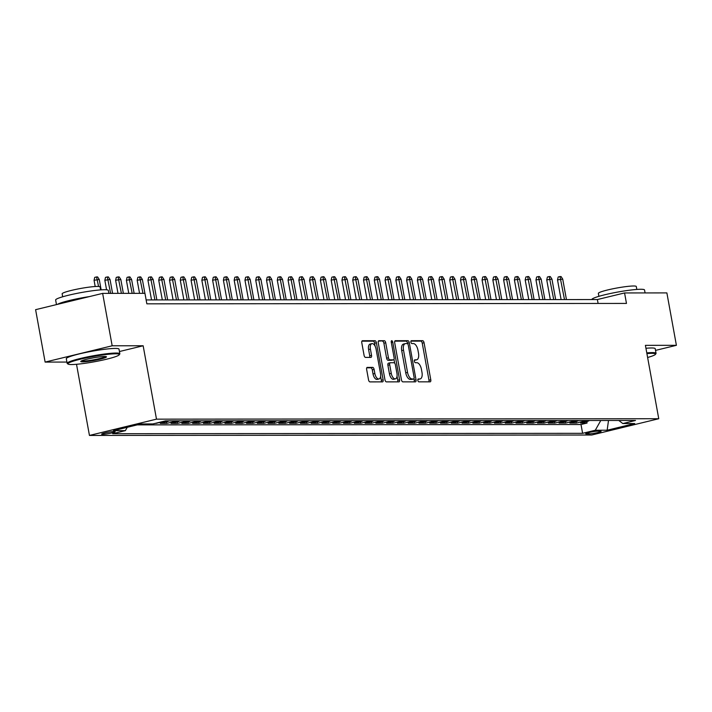 <?xml version="1.0" encoding="UTF-8"?>
<svg xmlns="http://www.w3.org/2000/svg" width="712" height="712" viewBox="0 0 712 712"><rect width="100%" height="100%" fill="white"/><g stroke="black" fill="none" stroke-linecap="round" stroke-linejoin="round"><path stroke-width="1.07" d="M417.864 380.413A1.468 0.721 76.3 0 0 418.87 381.846L430.11 381.837A2.1 1.032 76.3 0 0 430.226 381.828A2.1 1.032 76.3 0 0 430.787 379.781L424.058 342.739A2.1 1.032 76.3 0 0 422.625 340.683L411.385 340.692A1.468 0.721 76.3 0 0 411.296 340.701A1.468 0.721 76.3 0 0 410.904 342.134A1.468 0.721 76.3 0 0 411.91 343.567L413.361 343.567A6.728 3.311 76.3 0 1 417.944 350.153L418.505 353.241A6.728 3.311 76.3 0 1 416.707 359.783A6.728 3.311 76.3 0 1 416.315 359.827L414.865 359.827A1.468 0.721 76.3 0 0 414.776 359.836A1.468 0.721 76.3 0 0 414.384 361.269A1.468 0.721 76.3 0 0 415.39 362.711L416.84 362.711A6.728 3.311 76.3 0 1 421.424 369.288L421.985 372.376A6.728 3.311 76.3 0 1 420.187 378.918A6.728 3.311 76.3 0 1 419.795 378.962L418.345 378.971A1.468 0.721 76.3 0 0 418.255 378.98A1.468 0.721 76.3 0 0 417.864 380.413M102.599 434.338A6.853 0.703 169.7 0 0 110.244 433.288A6.853 0.703 169.7 0 0 115.148 431.703A6.853 0.703 169.7 0 0 114.196 431.517A6.853 0.703 169.7 0 0 106.551 432.567A6.853 0.703 169.7 0 0 101.656 434.151A6.853 0.703 169.7 0 0 102.599 434.338M367.321 367.383A2.1 1.032 76.3 0 0 367.205 367.392A2.1 1.032 76.3 0 0 366.644 369.439L368.531 379.834A2.1 1.032 76.3 0 0 369.964 381.89L382.442 381.881A2.1 1.032 76.3 0 0 382.567 381.863A2.1 1.032 76.3 0 0 383.127 379.816L376.399 342.775A2.1 1.032 76.3 0 0 374.966 340.719L362.479 340.728A2.1 1.032 76.3 0 0 362.363 340.745A2.1 1.032 76.3 0 0 361.794 342.792L364.081 355.341A2.1 1.032 76.3 0 0 365.514 357.397L370.854 357.397A2.1 1.032 76.3 0 0 370.979 357.38A2.1 1.032 76.3 0 0 371.539 355.332L370.409 349.111A5.625 2.768 76.3 0 1 371.904 343.638A5.625 2.768 76.3 0 1 376.07 349.103L380.502 373.497A5.625 2.768 76.3 0 1 378.998 378.962A5.625 2.768 76.3 0 1 374.841 373.497L374.103 369.43A2.1 1.032 76.3 0 0 372.67 367.374L367.089 367.437M119.438 351.532L143.156 345.774L112.167 345.792L102.644 293.38L35.6 309.675L45.123 362.088L66.919 362.07M143.156 345.774L156.489 419.154L658.751 418.727L591.708 435.023L89.445 435.441L156.489 419.154M655.529 350.393L676.4 345.32L645.41 345.347L658.751 418.727M676.4 345.32L666.877 292.908L624.566 292.943L597.395 299.547L146.138 299.93M102.644 293.38L144.945 293.344L146.85 303.828L626.471 303.428L624.566 292.943M401.435 379.808A2.1 1.032 76.3 0 0 402.867 381.863L415.345 381.855A2.1 1.032 76.3 0 0 415.47 381.837A2.1 1.032 76.3 0 0 416.031 379.79L409.302 342.748A2.1 1.032 76.3 0 0 407.869 340.692L395.382 340.701A2.1 1.032 76.3 0 0 395.258 340.719A2.1 1.032 76.3 0 0 394.697 342.757L401.435 379.808M398.898 381.863L386.411 381.872A2.1 1.032 76.3 0 1 384.978 379.816L378.25 342.775A2.1 1.032 76.3 0 1 378.811 340.728A2.1 1.032 76.3 0 1 378.935 340.719L384.275 340.71A2.1 1.032 76.3 0 1 385.708 342.766L388.44 357.789A2.1 1.032 76.3 0 0 389.873 359.845L393.416 359.845A2.1 1.032 76.3 0 0 393.54 359.836A2.1 1.032 76.3 0 0 394.101 357.789L391.253 342.143A1.468 0.721 76.3 0 1 391.644 340.719A1.468 0.721 76.3 0 1 392.739 342.143L399.583 379.808A2.1 1.032 76.3 0 1 399.023 381.855A2.1 1.032 76.3 0 1 398.898 381.863M155.118 423.4L155.919 423.204M164.08 421.219A8.571 7.405 90 0 1 162.567 421.789L166.875 421.789L160.262 423.4L166.733 423.391L166.457 421.896M175.481 420.845A8.571 7.405 90 0 1 173.345 421.78L177.653 421.78L171.04 423.391L177.51 423.382L177.235 421.887M186.259 420.837A8.571 7.405 90 0 1 184.123 421.771L188.431 421.771L181.818 423.382L188.288 423.373L188.012 421.878M197.037 420.828A8.571 7.405 90 0 1 194.901 421.762L199.209 421.762L192.596 423.373L199.066 423.364L198.79 421.86M207.815 420.819A8.571 7.405 90 0 1 205.679 421.753L209.987 421.753L203.374 423.364L209.844 423.355L209.568 421.851M218.593 420.81A8.571 7.405 90 0 1 216.457 421.744L220.765 421.744L214.152 423.355L220.622 423.346L220.346 421.842M229.371 420.801A8.571 7.405 90 0 1 227.235 421.735L231.542 421.735L224.93 423.346L231.4 423.337L231.124 421.833M240.149 420.792A8.571 7.405 90 0 1 238.013 421.727L242.32 421.727L235.708 423.337L242.178 423.328L241.902 421.824M250.927 420.783A8.571 7.405 90 0 1 248.791 421.718L253.098 421.718L246.486 423.328L252.956 423.32L252.68 421.815M261.704 420.774A8.571 7.405 90 0 1 259.568 421.709L263.876 421.709L257.263 423.32L263.734 423.311L263.458 421.807M272.482 420.765A8.571 7.405 90 0 1 270.346 421.7L274.663 421.7L268.041 423.311L274.512 423.302L274.236 421.798M283.26 420.756A8.571 7.405 90 0 1 281.124 421.691L285.441 421.691L278.819 423.302L285.29 423.293L285.014 421.789M294.038 420.748A8.571 7.405 90 0 1 291.902 421.682L296.219 421.682L289.597 423.293L296.067 423.284L295.792 421.78M304.816 420.739A8.571 7.405 90 0 1 302.68 421.673L306.997 421.673L300.384 423.275L306.845 423.275L306.569 421.771M315.594 420.73A8.571 7.405 90 0 1 313.458 421.664L317.774 421.664L311.162 423.266L317.623 423.266L317.356 421.762M326.372 420.721A8.571 7.405 90 0 1 324.236 421.655L328.552 421.655L321.94 423.257L328.401 423.257L328.134 421.753M337.15 420.712A8.571 7.405 90 0 1 335.014 421.646L339.33 421.646L332.718 423.248L339.179 423.248L338.912 421.744M347.937 420.703A8.571 7.405 90 0 1 345.792 421.637L350.108 421.637L343.495 423.24L349.957 423.24L349.69 421.735M358.715 420.694A8.571 7.405 90 0 1 356.57 421.629L360.886 421.629L354.273 423.231L360.735 423.231L360.468 421.727M369.492 420.685A8.571 7.405 90 0 1 367.348 421.62L371.664 421.62L365.051 423.222L371.513 423.222L371.246 421.718M380.27 420.676A8.571 7.405 90 0 1 378.125 421.611L382.442 421.611L375.829 423.213L382.291 423.213L382.024 421.709M391.048 420.667A8.571 7.405 90 0 1 388.903 421.602L393.22 421.602L386.607 423.204L393.068 423.204L392.802 421.7M401.826 420.659A8.571 7.405 90 0 1 399.681 421.593L403.998 421.593L397.385 423.195L403.846 423.195L403.579 421.691M412.604 420.65A8.571 7.405 90 0 1 410.459 421.584L414.776 421.584L408.163 423.186L414.624 423.186L414.357 421.682M423.382 420.641A8.571 7.405 90 0 1 421.237 421.575L425.553 421.575L418.941 423.177L425.402 423.177L425.135 421.673M434.16 420.632A8.571 7.405 90 0 1 432.015 421.566L436.331 421.566L429.719 423.168L436.18 423.168L435.913 421.664M444.938 420.623A8.571 7.405 90 0 1 442.802 421.557L447.109 421.557L440.497 423.159L446.958 423.159L446.691 421.655M455.716 420.614A8.571 7.405 90 0 1 453.58 421.548L457.887 421.548L451.274 423.151L457.736 423.151L457.469 421.646M466.493 420.605A8.571 7.405 90 0 1 464.358 421.54L468.665 421.54L462.052 423.142L468.523 423.142L468.247 421.637M477.271 420.596A8.571 7.405 90 0 1 475.135 421.531L479.443 421.531L472.83 423.133L479.301 423.133L479.025 421.629M488.049 420.587A8.571 7.405 90 0 1 485.913 421.522L490.221 421.522L483.608 423.124L490.078 423.124L489.803 421.62M498.827 420.578A8.571 7.405 90 0 1 496.691 421.513L500.999 421.513L494.386 423.115L500.856 423.115L500.581 421.611M509.605 420.57A8.571 7.405 90 0 1 507.469 421.504L511.777 421.504L505.164 423.106L511.634 423.106L511.358 421.602M520.383 420.561A8.571 7.405 90 0 1 518.247 421.495L522.555 421.495L515.942 423.097L522.412 423.097L522.136 421.593M531.161 420.552A8.571 7.405 90 0 1 529.025 421.486L533.332 421.486L526.72 423.088L533.19 423.088L532.914 421.584M541.939 420.543A8.571 7.405 90 0 1 539.803 421.477L544.11 421.477L537.498 423.079L543.968 423.079L543.692 421.575M552.717 420.534A8.571 7.405 90 0 1 550.581 421.468L554.888 421.468L548.276 423.07L554.746 423.07L554.47 421.566M563.495 420.525A8.571 7.405 90 0 1 561.359 421.459L565.666 421.459L559.053 423.062L565.524 423.062L565.248 421.557M574.273 420.516A8.571 7.405 90 0 1 572.137 421.451L576.444 421.451L569.831 423.053L576.302 423.053L582.914 421.442A8.571 7.405 -90 0 0 585.05 420.507M576.026 421.548L576.302 423.053M600.216 431.152L597.849 431.161A6.639 0.685 169.7 0 0 590.435 432.175A6.639 0.685 169.7 0 0 585.691 433.706A6.639 0.685 169.7 0 0 586.608 433.884L588.984 433.884A6.639 0.685 169.7 0 0 596.389 432.869A6.639 0.685 169.7 0 0 601.133 431.33A6.639 0.685 169.7 0 0 600.216 431.152M127.243 427.307L125.365 430.635L112.683 433.715L582.612 433.323L595.294 430.235L600.786 420.489M125.365 430.635L113.511 430.644L141.047 423.952L152.902 423.934L165.593 420.854L635.513 420.463L622.831 423.542L634.686 423.533L607.149 430.226L595.294 430.235M137.185 424.886L581.01 424.512L587.08 423.035L580.609 423.044L587.222 421.442A8.571 7.405 -90 0 0 589.358 420.498M572.137 421.451L565.524 423.062M561.359 421.459L554.746 423.07M550.581 421.468L543.968 423.079M539.803 421.477L533.19 423.088M529.025 421.486L522.412 423.097M518.247 421.495L511.634 423.106M507.469 421.504L500.856 423.115M496.691 421.513L490.078 423.124M485.913 421.522L479.301 423.133M475.135 421.531L468.523 423.142M464.358 421.54L457.736 423.151M453.58 421.548L446.958 423.159M442.802 421.557L436.18 423.168M432.015 421.566L425.402 423.177M421.237 421.575L414.624 423.186M410.459 421.584L403.846 423.195M399.681 421.593L393.068 423.204M388.903 421.602L382.291 423.213M378.125 421.611L371.513 423.222M367.348 421.62L360.735 423.231M356.57 421.629L349.957 423.24M345.792 421.637L339.179 423.248M335.014 421.646L328.401 423.257M324.236 421.655L317.623 423.266M313.458 421.664L306.845 423.275M302.68 421.673L296.067 423.284M291.902 421.682L285.29 423.293M281.124 421.691L274.512 423.302M270.346 421.7L263.734 423.311M259.568 421.709L252.956 423.32M248.791 421.718L242.178 423.328M238.013 421.727L231.4 423.337M227.235 421.735L220.622 423.346M216.457 421.744L209.844 423.355M205.679 421.753L199.066 423.364M194.901 421.762L188.288 423.373M184.123 421.771L177.51 423.382M173.345 421.78L166.733 423.391M162.567 421.789L155.955 423.4M112.167 345.792L45.123 362.088M76.513 364.286L89.445 435.441M598.098 303.445L597.395 299.547M586.804 421.54L587.08 423.035M581.01 424.512L582.612 433.323M618.773 420.472L622.831 423.542M576.444 421.451A8.571 7.405 -90 0 0 578.58 420.507M565.666 421.459A8.571 7.405 -90 0 0 567.802 420.516M554.888 421.468A8.571 7.405 -90 0 0 557.024 420.525M544.11 421.477A8.571 7.405 -90 0 0 546.246 420.534M533.332 421.486A8.571 7.405 -90 0 0 535.468 420.543M522.555 421.495A8.571 7.405 -90 0 0 524.691 420.552M511.777 421.504A8.571 7.405 -90 0 0 513.913 420.561M500.999 421.513A8.571 7.405 -90 0 0 503.135 420.57M490.221 421.522A8.571 7.405 -90 0 0 492.357 420.578M479.443 421.531A8.571 7.405 -90 0 0 481.579 420.587M468.665 421.54A8.571 7.405 -90 0 0 470.801 420.596M457.887 421.548A8.571 7.405 -90 0 0 460.023 420.605M447.109 421.557A8.571 7.405 -90 0 0 449.245 420.614M436.331 421.566A8.571 7.405 -90 0 0 438.467 420.623M425.553 421.575A8.571 7.405 -90 0 0 427.69 420.632M414.776 421.584A8.571 7.405 -90 0 0 416.912 420.641M403.998 421.593A8.571 7.405 -90 0 0 406.134 420.65M393.22 421.602A8.571 7.405 -90 0 0 395.356 420.659M382.442 421.611A8.571 7.405 -90 0 0 384.578 420.676M371.664 421.62A8.571 7.405 -90 0 0 373.8 420.685M360.886 421.629A8.571 7.405 -90 0 0 363.022 420.694M350.108 421.637A8.571 7.405 -90 0 0 352.244 420.703M339.33 421.646A8.571 7.405 -90 0 0 341.466 420.712M328.552 421.655A8.571 7.405 -90 0 0 330.688 420.721M317.774 421.664A8.571 7.405 -90 0 0 319.911 420.73M306.997 421.673A8.571 7.405 -90 0 0 309.133 420.739M296.219 421.682A8.571 7.405 -90 0 0 298.355 420.748M285.441 421.691A8.571 7.405 -90 0 0 287.577 420.756M274.663 421.7A8.571 7.405 -90 0 0 276.799 420.765M263.876 421.709A8.571 7.405 -90 0 0 266.021 420.774M253.098 421.718A8.571 7.405 -90 0 0 255.243 420.783M242.32 421.727A8.571 7.405 -90 0 0 244.465 420.792M231.542 421.735A8.571 7.405 -90 0 0 233.687 420.801M220.765 421.744A8.571 7.405 -90 0 0 222.909 420.81M209.987 421.753A8.571 7.405 -90 0 0 212.131 420.819M199.209 421.762A8.571 7.405 -90 0 0 201.354 420.828M188.431 421.771A8.571 7.405 -90 0 0 190.576 420.837M177.653 421.78A8.571 7.405 -90 0 0 179.798 420.845M166.875 421.789A8.571 7.405 -90 0 0 169.02 420.854M608.502 420.481L607.149 430.226M417.891 379.407L417.988 379.407A6.728 3.311 76.3 0 0 418.38 379.363A6.728 3.311 76.3 0 0 418.745 379.22M415.265 360.085A6.728 3.311 76.3 0 1 414.9 360.219A6.728 3.311 76.3 0 1 414.509 360.263L414.411 360.263M428.864 381.837A2.1 1.032 76.3 0 0 428.98 380.217L422.243 343.175A2.1 1.032 76.3 0 0 420.81 341.119L410.931 341.128M407.584 343.727L407.487 343.193A2.1 1.032 76.3 0 0 406.054 341.128L394.813 341.146M414.108 381.855A2.1 1.032 76.3 0 0 414.224 380.235L413.966 378.82M413.663 378.971A1.468 0.721 76.3 0 0 413.743 378.962A1.468 0.721 76.3 0 0 414.135 377.529L408.234 345.017A1.468 0.721 76.3 0 0 407.228 343.576L405.698 343.576A6.728 3.311 76.3 0 0 405.297 343.62A6.728 3.311 76.3 0 0 403.508 350.162L407.54 372.394A6.728 3.311 76.3 0 0 412.123 378.971L413.663 378.971L411.848 379.416A1.468 0.721 76.3 0 0 411.937 379.398A1.468 0.721 76.3 0 0 412.017 379.371M403.882 344.012A6.728 3.311 76.3 0 0 403.49 344.065A6.728 3.311 76.3 0 0 401.693 350.607L403.508 350.162M411.848 379.416L410.317 379.416A6.728 3.311 76.3 0 1 405.733 372.83L401.693 350.607M378.357 341.155L384.275 340.71M391.84 360.228A2.1 1.032 76.3 0 1 391.725 360.272A2.1 1.032 76.3 0 1 391.6 360.29L388.058 360.29A2.1 1.032 76.3 0 1 386.625 358.234L383.893 343.211A2.1 1.032 76.3 0 0 382.46 341.155M393.985 359.418L394.662 363.156M397.038 376.23L397.768 380.244L399.583 379.808M391.271 373.382A5.625 2.768 76.3 0 0 395.427 378.846A5.625 2.768 76.3 0 0 396.931 373.373L395.374 364.784A2.1 1.032 76.3 0 0 393.941 362.728L390.39 362.728A2.1 1.032 76.3 0 0 390.274 362.746A2.1 1.032 76.3 0 0 389.713 364.793L391.271 373.382L389.455 373.818A5.625 2.768 76.3 0 0 393.62 379.282L395.427 378.846M390.158 362.791L388.583 363.173A2.1 1.032 76.3 0 0 388.458 363.182A2.1 1.032 76.3 0 0 387.898 365.229L389.713 364.793M389.455 373.818L387.898 365.229M397.661 381.863A2.1 1.032 76.3 0 0 397.768 380.244M378.998 378.962L377.182 379.398A5.625 2.768 76.3 0 1 373.026 373.942L372.287 369.875A2.1 1.032 76.3 0 0 370.854 367.819L366.751 367.819M371.904 343.638L370.098 344.083A5.625 2.768 76.3 0 0 368.594 349.548L370.409 349.111M369.617 357.397A2.1 1.032 76.3 0 0 369.724 355.778L368.594 349.548M375.135 346.255L374.583 343.22A2.1 1.032 76.3 0 0 373.15 341.164L361.91 341.173M381.205 381.881A2.1 1.032 76.3 0 0 381.32 380.261L380.608 376.345M557.523 279.896L558.181 276.995L559.997 276.559L561.074 276.559L562.72 279.104L557.523 279.896L561.101 299.574M559.997 276.559L564.5 299.574M562.72 279.104L566.441 299.574M647.617 357.495A26.139 2.697 169.7 0 0 655.449 354.345A26.139 2.697 169.7 0 0 651.925 353.348A26.139 2.697 169.7 0 0 646.914 353.606M646.781 352.885A26.78 2.759 -10.3 0 1 652.352 352.591A26.78 2.759 -10.3 0 1 656.055 353.303A26.78 2.759 -10.3 0 1 655.966 353.615L655.449 354.345M591.85 299.556A26.78 2.759 -10.3 0 1 611.029 293.362A26.78 2.759 -10.3 0 1 640.844 289.268A26.78 2.759 -10.3 0 1 644.547 289.989L645.081 292.926M598.89 296.334L598.356 293.397A19.277 1.985 -10.3 0 1 612.124 288.947A19.277 1.985 -10.3 0 1 633.627 285.993A19.277 1.985 -10.3 0 1 636.297 286.509L636.831 289.446M645.944 348.275A26.78 2.759 -10.3 0 1 651.516 347.972A26.78 2.759 -10.3 0 1 655.218 348.693L656.055 353.303M71.503 364.544A26.139 2.697 169.7 0 0 99.369 360.806A26.139 2.697 169.7 0 0 119.233 354.798A26.139 2.697 169.7 0 0 115.718 353.802A26.139 2.697 169.7 0 0 85.289 358.083A26.139 2.697 169.7 0 0 68.085 364.099A26.139 2.697 169.7 0 0 71.503 364.544M68.085 364.099L67.337 363.583A26.78 2.759 -10.3 0 1 67.151 363.334A26.78 2.759 -10.3 0 1 86.268 357.148A26.78 2.759 -10.3 0 1 116.145 353.036A26.78 2.759 -10.3 0 1 119.847 353.757A26.78 2.759 -10.3 0 1 119.75 354.06L119.233 354.798M82.556 361.856A13.065 1.344 -10.3 0 1 80.794 361.358A13.065 1.344 -10.3 0 1 90.727 358.358A13.065 1.344 -10.3 0 1 104.664 356.49A13.065 1.344 -10.3 0 1 106.373 356.712A13.065 1.344 -10.3 0 1 97.775 359.72A13.065 1.344 -10.3 0 1 82.556 361.856M81.426 360.922A12.424 1.282 169.7 0 0 82.984 361.1A12.424 1.282 169.7 0 0 95.995 359.364A12.424 1.282 169.7 0 0 105.625 356.525M56.471 304.603L55.643 300.01A26.78 2.759 -10.3 0 1 74.769 293.825A26.78 2.759 -10.3 0 1 104.637 289.722A26.78 2.759 -10.3 0 1 108.34 290.434L108.874 293.371M62.674 296.788L62.14 293.851A19.277 1.985 -10.3 0 1 75.908 289.392A19.277 1.985 -10.3 0 1 97.419 286.438A19.277 1.985 -10.3 0 1 100.081 286.954L100.614 289.891M67.151 363.334L66.305 358.715A26.78 2.759 -10.3 0 1 85.431 352.529A26.78 2.759 -10.3 0 1 115.308 348.426A26.78 2.759 -10.3 0 1 119.002 349.138L119.847 353.757M57.378 304.38A26.78 2.759 -10.3 0 1 89.525 296.566M546.745 279.905L547.403 277.004L549.219 276.567L550.296 276.567L551.942 279.113L546.745 279.905L550.323 299.583M549.219 276.567L553.722 299.583M551.942 279.113L555.663 299.583M535.967 279.914L536.626 277.012L538.441 276.576L539.518 276.576L541.164 279.122L535.967 279.914L539.545 299.592M538.441 276.576L542.944 299.592M541.164 279.122L544.885 299.592M525.189 279.923L525.848 277.021L527.663 276.585L528.74 276.585L530.387 279.131L525.189 279.923L528.767 299.61M527.663 276.585L532.167 299.601M530.387 279.131L534.107 299.601M514.411 279.932L515.07 277.03L516.885 276.594L517.962 276.594L519.609 279.14L514.411 279.932L517.989 299.618M516.885 276.594L521.389 299.61M519.609 279.14L523.329 299.61M503.633 279.941L504.292 277.039L506.107 276.603L507.184 276.603L508.831 279.148L503.633 279.941L507.211 299.627M506.107 276.603L510.611 299.618M508.831 279.148L512.551 299.618M492.855 279.95L493.514 277.048L495.329 276.612L496.406 276.612L498.053 279.157L492.855 279.95L496.433 299.636M495.329 276.612L499.833 299.627M498.053 279.157L501.773 299.627M482.077 279.958L482.736 277.057L484.552 276.621L485.628 276.621L487.275 279.166L482.077 279.958L485.655 299.645M484.552 276.621L489.055 299.636M487.275 279.166L490.995 299.636M471.299 279.967L471.958 277.066L473.774 276.63L474.851 276.63L476.497 279.175L471.299 279.967L474.877 299.654M473.774 276.63L478.277 299.645M476.497 279.175L480.217 299.645M460.522 279.976L461.18 277.075L462.996 276.639L464.073 276.639L465.719 279.184L460.522 279.976L464.099 299.663M462.996 276.639L467.499 299.654M465.719 279.184L469.439 299.654M449.744 279.985L450.402 277.084L452.218 276.648L453.295 276.648L454.941 279.193L449.744 279.985L453.322 299.672M452.218 276.648L456.721 299.663M454.941 279.193L458.662 299.663M438.966 279.994L439.624 277.093L441.44 276.657L442.517 276.657L444.163 279.202L438.966 279.994L442.544 299.681M441.44 276.657L445.943 299.672M444.163 279.202L447.884 299.672M428.188 280.003L428.847 277.102L430.653 276.665L431.739 276.665L433.385 279.211L428.188 280.003L431.766 299.69M430.653 276.665L435.166 299.681M433.385 279.211L437.106 299.681M417.41 280.012L418.069 277.11L419.875 276.674L420.961 276.674L422.608 279.22L417.41 280.012L420.988 299.699M419.875 276.674L424.388 299.69M422.608 279.22L426.328 299.69M406.632 280.021L407.291 277.119L409.097 276.683L410.183 276.683L411.83 279.229L406.632 280.021L410.201 299.707M409.097 276.683L413.61 299.699M411.83 279.229L415.55 299.699M395.854 280.03L396.513 277.128L398.32 276.692L399.405 276.692L401.052 279.238L395.854 280.03L399.423 299.716M398.32 276.692L402.832 299.707M401.052 279.238L404.772 299.707M385.076 280.038L385.735 277.137L387.542 276.701L388.618 276.701L390.274 279.246L385.076 280.038L388.645 299.725M387.542 276.701L392.054 299.716M390.274 279.246L393.994 299.716M374.298 280.056L374.957 277.146L376.764 276.71L377.841 276.71L379.496 279.255L374.298 280.056L377.867 299.734M376.764 276.71L381.276 299.725M379.496 279.255L383.216 299.725M363.52 280.065L364.179 277.155L365.986 276.719L367.063 276.719L368.718 279.264L363.52 280.065L367.089 299.743M365.986 276.719L370.498 299.734M368.718 279.264L372.438 299.734M352.743 280.074L353.401 277.164L355.208 276.728L356.285 276.728L357.94 279.273L352.743 280.074L356.312 299.752M355.208 276.728L359.72 299.743M357.94 279.273L361.66 299.743M341.956 280.083L342.623 277.173L344.43 276.737L345.507 276.737L347.162 279.282L341.956 280.083L345.534 299.761M344.43 276.737L348.942 299.752M347.162 279.282L350.882 299.752M331.178 280.092L331.845 277.182L333.652 276.745L334.729 276.745L336.384 279.291L331.178 280.092L334.756 299.77M333.652 276.745L338.164 299.761M336.384 279.291L340.105 299.761M320.4 280.101L321.067 277.19L322.874 276.754L323.951 276.754L325.607 279.3L320.4 280.101L323.978 299.779M322.874 276.754L327.387 299.77M325.607 279.3L329.327 299.77M309.622 280.11L310.29 277.208L312.096 276.763L313.173 276.763L314.829 279.309L309.622 280.11L313.2 299.788M312.096 276.763L316.609 299.779M314.829 279.309L318.549 299.779M298.844 280.119L299.512 277.217L301.318 276.772L302.395 276.772L304.051 279.318L298.844 280.119L302.422 299.797M301.318 276.772L305.831 299.788M304.051 279.318L307.771 299.788M288.066 280.127L288.734 277.226L290.541 276.781L291.617 276.781L293.273 279.327L288.066 280.127L291.644 299.805M290.541 276.781L295.053 299.805M293.273 279.327L296.993 299.797M277.288 280.136L277.956 277.235L279.763 276.79L280.839 276.79L282.495 279.335L277.288 280.136L280.866 299.814M279.763 276.79L284.275 299.814M282.495 279.335L286.215 299.805M266.51 280.145L267.178 277.244L268.985 276.799L270.062 276.799L271.717 279.344L266.51 280.145L270.088 299.823M268.985 276.799L273.497 299.823M271.717 279.344L275.437 299.814M255.733 280.154L256.4 277.253L258.207 276.808L259.284 276.808L260.939 279.353L255.733 280.154L259.31 299.832M258.207 276.808L262.719 299.832M260.939 279.353L264.659 299.823M244.955 280.163L245.613 277.262L247.429 276.817L248.506 276.817L250.161 279.362L244.955 280.163L248.532 299.841M247.429 276.817L251.941 299.841M250.161 279.362L253.881 299.832M234.177 280.172L234.835 277.271L236.651 276.826L237.728 276.826L239.383 279.371L234.177 280.172L237.755 299.85M236.651 276.826L241.163 299.85M239.383 279.371L243.103 299.841M223.399 280.181L224.058 277.28L225.873 276.834L226.95 276.834L228.605 279.38L223.399 280.181L226.977 299.859M225.873 276.834L230.385 299.859M228.605 279.38L232.326 299.85M212.621 280.19L213.28 277.288L215.095 276.843L216.172 276.843L217.828 279.389L212.621 280.19L216.199 299.868M215.095 276.843L219.608 299.868M217.828 279.389L221.548 299.859M201.843 280.199L202.502 277.297L204.317 276.852L205.394 276.852L207.05 279.398L201.843 280.199L205.421 299.877M204.317 276.852L208.83 299.877M207.05 279.398L210.77 299.868M191.065 280.208L191.724 277.306L193.539 276.861L194.616 276.861L196.272 279.416L191.065 280.208L194.643 299.885M193.539 276.861L198.052 299.885M196.272 279.416L199.992 299.877M180.287 280.216L180.946 277.315L182.761 276.87L183.838 276.87L185.494 279.424L180.287 280.216L183.865 299.894M182.761 276.87L187.274 299.894M185.494 279.424L189.214 299.885M169.509 280.225L170.168 277.324L171.984 276.879L173.06 276.879L174.716 279.433L169.509 280.225L173.087 299.903M171.984 276.879L176.496 299.903M174.716 279.433L178.427 299.894M158.732 280.234L159.39 277.333L161.206 276.888L162.283 276.888L163.929 279.442L158.732 280.234L162.309 299.912M161.206 276.888L165.709 299.912M163.929 279.442L167.649 299.912M147.954 280.243L148.612 277.342L150.428 276.897L151.505 276.897L153.151 279.451L147.954 280.243L151.531 299.921M150.428 276.897L154.931 299.921M153.151 279.451L156.871 299.921M137.176 280.252L137.834 277.351L139.65 276.906L140.727 276.906L142.373 279.46L137.176 280.252L139.552 293.353M139.65 276.906L142.961 293.344M142.373 279.46L144.901 293.344M126.398 280.261L127.056 277.36L128.872 276.915L129.949 276.915L131.595 279.469L126.398 280.261L128.774 293.362M128.872 276.915L132.183 293.353M131.595 279.469L134.123 293.353M115.62 280.27L116.279 277.368L118.094 276.923L119.171 276.923L120.817 279.478L115.62 280.27L117.996 293.371M118.094 276.923L121.405 293.362M120.817 279.478L123.345 293.362M104.842 280.279L105.501 277.377L107.316 276.932L108.393 276.932L110.04 279.487L104.842 280.279L106.569 289.793M107.316 276.932L110.627 293.371M110.04 279.487L112.567 293.371M94.064 280.288L94.723 277.386L96.538 276.941L97.615 276.941L99.262 279.496L94.064 280.288L95.194 286.518M96.538 276.941L98.594 286.473M99.262 279.496L101.149 289.855M582.914 421.442L587.222 421.442M588.744 432.558L588.984 433.884M586.492 433.216L586.608 433.884M417.988 379.407L419.795 378.962M414.509 360.263L416.315 359.827M420.81 341.119L422.625 340.683M422.243 343.175L424.058 342.739M428.98 380.217L430.787 379.781M406.054 341.128L407.869 340.692M407.487 343.193L409.302 342.748M414.224 380.235L416.031 379.79M405.733 372.83L407.54 372.394M410.317 379.416L412.123 378.971M383.893 343.211L385.708 342.766M386.625 358.234L388.44 357.789M388.058 360.29L389.873 359.845M391.6 360.29L393.416 359.845M391.315 342.49L392.739 342.143M370.854 367.819L372.67 367.374M372.287 369.875L374.103 369.43M373.026 373.942L374.841 373.497M369.724 355.778L371.539 355.332M373.15 341.164L374.966 340.719M374.583 343.22L376.399 342.775M381.32 380.261L383.127 379.816M418.38 379.363L420.187 378.918M414.9 360.219L416.707 359.783M411.937 379.398L413.743 378.962M403.49 344.065L405.297 343.62M391.725 360.272L393.54 359.836M388.458 363.182L390.274 362.746"/></g></svg>
